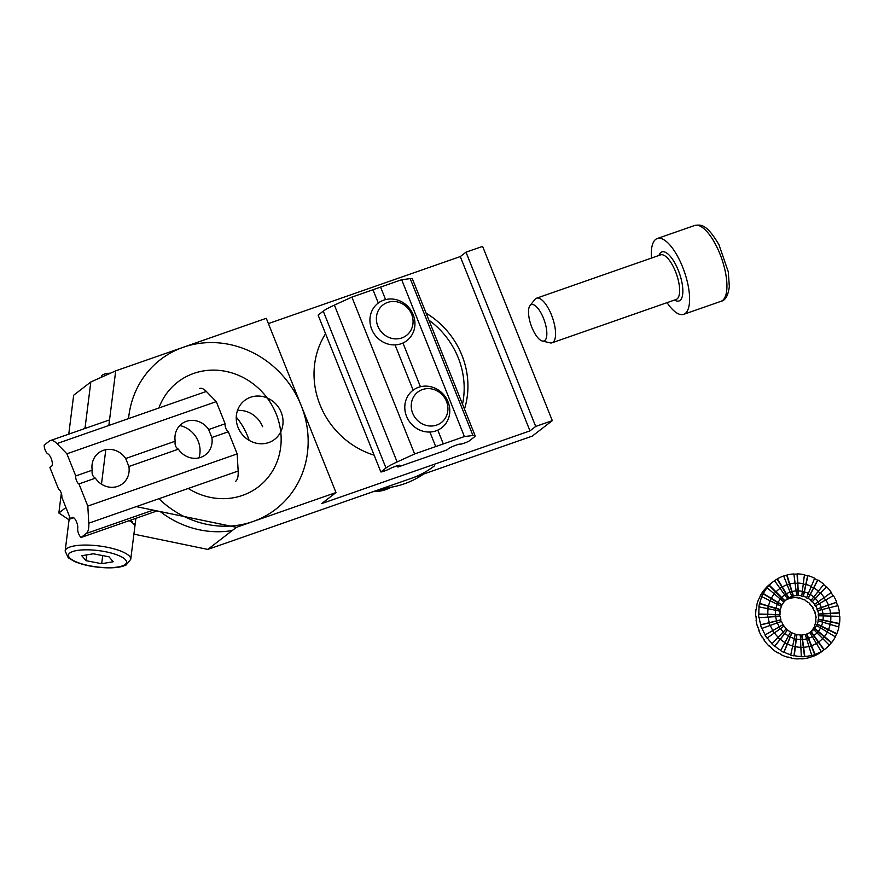 <?xml version="1.0" encoding="UTF-8"?>
<svg xmlns="http://www.w3.org/2000/svg" width="884" height="884" viewBox="0 0 884 884"><rect width="100%" height="100%" fill="white"/><g stroke="black" fill="none" stroke-linecap="round" stroke-linejoin="round"><path stroke-width="1.33" d="M434.387 465.89A94.444 87.262 -127.7 0 1 411.524 478.266M423.635 474.045A94.444 87.262 -127.7 0 1 404.375 483.791A94.444 87.262 -127.7 0 1 382.993 488.233M428.906 320.174A79.803 73.737 -127.7 0 1 462.509 404.198M429.889 432.022L435.713 446.586L443.315 443.934L437.801 430.143M351.887 297.112L414.618 453.956L397.126 461.956L334.384 305.113L351.887 297.112L380.584 287.09L385.59 299.61M372.982 289.742L378.297 303.035M399.38 465.227L397.866 467.061L446.829 449.967L448.542 448.641A6.608 0.74 158.2 0 1 455.105 445.514A6.608 0.74 158.2 0 1 460.476 444.133A5.669 0.641 -21.8 0 0 468.818 441.238L473.957 437.271A23.614 2.652 158.2 0 0 475.128 435.746A23.614 2.652 158.2 0 0 472.94 435.492L464.409 436.563L443.315 443.934M475.128 435.746L412.397 278.902A23.614 2.652 158.2 0 0 410.198 278.637L472.94 435.492M397.126 461.956A23.614 2.652 158.2 0 0 385.988 467.99L380.849 471.957L318.118 315.113L323.257 311.146A23.614 2.652 158.2 0 1 334.384 305.113M380.584 287.09L401.679 279.72L410.198 278.637M399.579 465.735A6.608 0.74 158.2 0 0 399.911 465.304A6.608 0.74 158.2 0 0 395.899 466.177A6.608 0.74 158.2 0 0 389.28 468.984A5.669 0.641 158.2 0 1 380.849 471.957M397.866 467.061L397.325 465.713M401.679 279.72L464.409 436.563M402.949 343.003L420.441 386.739M395.037 344.882L413.148 390.175M435.713 446.586L414.618 453.956M69.637 516.797A33.062 9.271 -172.8 0 0 69.372 517.538L69.25 518.444A33.062 9.271 -172.8 0 0 69.217 518.632A33.062 9.271 -172.8 0 0 69.427 520.09M65.151 551.019L68.212 557.716L74.079 561.307C82.709 564.998 93.107 567.152 105.284 567.771C112.467 568.058 118.345 567.539 122.953 566.224L126.114 564.998L130.744 559.274A33.062 9.271 -172.8 0 0 99.107 545.947A33.062 9.271 -172.8 0 0 65.151 551.019L69.217 518.632A33.062 9.271 -172.8 0 1 69.814 517.239A33.062 9.271 -172.8 0 0 69.538 517.659L69.648 516.831M131.329 521.947A33.062 9.271 -172.8 0 0 129.186 520.676A33.062 9.271 -172.8 0 1 134.821 526.886A33.062 9.271 -172.8 0 0 134.611 525.439L134.722 524.532A33.062 9.271 -172.8 0 0 134.269 523.682L134.147 524.577A33.062 9.271 -172.8 0 0 132.501 522.831L132.611 521.936A33.062 9.271 -172.8 0 0 131.44 521.052L131.329 521.947L132.611 521.936M134.788 527.085A33.062 9.271 -172.8 0 0 134.821 526.886L135.893 518.333M134.722 524.532L134.158 524.488M86.002 560.677L101.682 563.694L113.174 561.76L108.997 556.809L93.306 553.793L81.814 555.727L86.002 560.677L86.72 554.898M102.699 555.605L101.682 563.694M101.273 377.302L101.373 376.496A18.884 5.293 7.2 0 1 101.759 375.634A18.884 5.293 7.2 0 1 110.577 373.147M101.759 375.634L101.759 375.634A18.884 5.293 7.2 0 1 110.599 373.147M320.03 404.872A80.753 74.61 52.3 0 0 374.131 455.161A80.753 74.61 52.3 0 1 320.03 404.872A80.753 74.61 52.3 0 1 325.566 333.743A80.753 74.61 52.3 0 0 320.03 404.872M464.465 409.082A80.753 74.61 52.3 0 0 461.934 355.313A80.753 74.61 52.3 0 0 426.11 313.179A80.753 74.61 52.3 0 1 461.934 355.313A80.753 74.61 52.3 0 1 464.465 409.082M460.277 256.581L529.98 430.862L321.688 503.593L529.98 430.862L535.704 426.442L552.301 420.64L532.279 436.099L207.795 549.417L133.904 534.135L207.795 549.417L532.279 436.099L552.301 420.64L482.598 246.371L466.001 252.172L535.704 426.442L552.301 420.64L482.598 246.371L466.001 252.172L460.277 256.581L268.404 323.588L460.277 256.581L529.98 430.862L535.704 426.442L466.001 252.172L460.277 256.581M73.659 395.225L68.764 434.154L73.659 395.225L90.831 381.965L115.716 370.86L108.843 425.469L115.716 370.86L266.283 318.284L335.986 492.554L321.688 503.593L335.986 492.554L236.404 527.328L207.795 549.417L236.404 527.328L136.269 506.62L236.404 527.328L335.986 492.554L266.283 318.284L115.716 370.86L90.831 381.965L85.063 427.79L90.831 381.965L73.659 395.225M249.144 440.365A66.112 61.084 52.3 0 0 236.26 417.126A66.112 61.084 52.3 0 1 249.144 440.365M83.483 429.005L85.063 427.79L87.162 427.723L85.063 427.79L83.483 429.005M158.888 407.999A66.112 61.084 -127.7 0 1 177.75 382.065A66.112 61.084 -127.7 0 1 266.504 397.071A66.112 61.084 -127.7 0 1 258.548 486.73A66.112 61.084 -127.7 0 1 188.237 488.465A66.112 61.084 -127.7 0 0 258.548 486.73A66.112 61.084 -127.7 0 0 266.504 397.071A66.112 61.084 -127.7 0 0 177.75 382.065A66.112 61.084 -127.7 0 0 158.888 407.999M105.804 449.669L101.472 484.156L105.804 449.669M58.852 513.007L65.924 507.538L58.852 513.007L69.074 519.836L58.852 513.007L61.328 493.305L58.852 513.007M427.845 386.242A23.614 21.813 52.3 0 0 412.861 390.385A23.614 21.813 52.3 0 0 410.021 422.408A23.614 21.813 52.3 0 0 441.724 427.768A23.614 21.813 52.3 0 0 448.542 403.203A23.614 21.813 52.3 0 0 427.845 386.242M430.033 388.695A19.249 17.779 52.3 0 0 413.469 414.983A19.249 17.779 52.3 0 0 445.238 418.265A19.249 17.779 52.3 0 0 430.033 388.695M403.38 302.792A23.614 21.813 52.3 0 0 378.009 303.256A23.614 21.813 52.3 0 0 375.17 335.279A23.614 21.813 52.3 0 0 406.872 340.638A23.614 21.813 52.3 0 0 403.38 302.792M403.645 304.571A19.249 17.779 52.3 0 0 376.385 319.047A19.249 17.779 52.3 0 0 404.154 336.926A19.249 17.779 52.3 0 0 403.645 304.571M160.236 511.571A94.444 87.262 52.3 0 0 232.227 530.544M158.91 498.709A94.444 87.262 52.3 0 0 275.863 509.162A94.444 87.262 52.3 0 0 287.223 381.081A94.444 87.262 52.3 0 0 160.435 359.633A94.444 87.262 52.3 0 0 128.556 418.585M262.625 426.729A24.553 22.686 52.3 0 0 237.509 410.452M238.061 427.436A24.553 22.686 52.3 0 0 274.648 439.348A24.553 22.686 52.3 0 0 281.222 412.375A24.553 22.686 52.3 0 0 244.636 400.463A24.553 22.686 52.3 0 0 238.061 427.436M198.944 457.89A24.553 22.686 52.3 0 0 198.237 441.348A24.553 22.686 52.3 0 0 179.783 425.536M812.285 636.646A25.028 23.128 52.3 0 0 813.667 635.729L813.954 635.519A25.028 23.128 52.3 0 0 814.639 635.01A25.028 23.128 52.3 0 0 817.004 632.878L829.336 645.221A42.498 39.261 -127.7 0 1 825.313 648.845L822.164 651.265A42.498 39.261 -127.7 0 1 821.015 652.127L821.302 651.906A42.498 39.261 -127.7 0 1 818.407 653.751L818.131 653.972A42.498 39.261 -127.7 0 1 811.877 656.834L812.164 656.613A42.498 39.261 -127.7 0 1 808.849 657.608L808.562 657.829A42.498 39.261 -127.7 0 1 801.678 658.878L801.965 658.657A42.498 39.261 -127.7 0 1 798.451 658.713L798.164 658.934A42.498 39.261 -127.7 0 1 791.103 658.105L791.39 657.884A42.498 39.261 -127.7 0 1 787.909 657L787.622 657.221A42.498 39.261 -127.7 0 1 780.881 654.569L781.169 654.348A42.498 39.261 -127.7 0 1 777.953 652.602L777.666 652.823A42.498 39.261 -127.7 0 1 771.699 648.524L771.986 648.303A42.498 39.261 -127.7 0 1 769.268 645.795L768.981 646.016A42.498 39.261 -127.7 0 1 764.185 640.37L764.472 640.149A42.498 39.261 -127.7 0 1 762.428 637.055L762.141 637.276A42.498 39.261 -127.7 0 1 758.848 630.668L759.135 630.447A42.498 39.261 -127.7 0 1 757.908 626.977L757.632 627.198A42.498 39.261 -127.7 0 1 756.063 620.071L756.35 619.85A42.498 39.261 -127.7 0 1 756.03 616.247L755.743 616.468A42.498 39.261 -127.7 0 1 756.008 609.319L756.295 609.098A42.498 39.261 -127.7 0 1 756.892 605.595L756.605 605.816A42.498 39.261 -127.7 0 1 758.704 599.12L758.991 598.899A42.498 39.261 -127.7 0 1 760.461 595.75L760.174 595.971A42.498 39.261 -127.7 0 1 763.942 590.192L764.229 589.971A42.498 39.261 -127.7 0 1 766.483 587.374L766.196 587.595A42.498 39.261 -127.7 0 1 770.229 583.981L773.367 581.55A42.498 39.261 -127.7 0 1 774.528 580.7L784.727 594.877A25.028 23.128 52.3 0 0 784.053 595.385A25.028 23.128 52.3 0 0 781.677 597.518L781.39 597.739A25.028 23.128 52.3 0 0 780.285 598.987M825.313 648.845A42.498 39.261 -127.7 0 1 824.153 649.696L823.877 649.917A42.498 39.261 -127.7 0 1 820.982 651.773L821.269 651.552A42.498 39.261 -127.7 0 1 815.026 654.403L814.739 654.624A42.498 39.261 -127.7 0 1 811.424 655.619L811.711 655.398A42.498 39.261 -127.7 0 1 804.827 656.447L804.539 656.668A42.498 39.261 -127.7 0 1 801.026 656.724L801.313 656.503A42.498 39.261 -127.7 0 1 794.252 655.674L793.965 655.895A42.498 39.261 -127.7 0 1 790.484 655.022L790.771 654.801A42.498 39.261 -127.7 0 1 784.031 652.149L783.743 652.37A42.498 39.261 -127.7 0 1 780.528 650.613L780.815 650.392A42.498 39.261 -127.7 0 1 774.848 646.094L774.561 646.314A42.498 39.261 -127.7 0 1 771.842 643.806L772.13 643.585A42.498 39.261 -127.7 0 1 767.334 637.939L767.047 638.16A42.498 39.261 -127.7 0 1 765.003 635.066L765.29 634.845A42.498 39.261 -127.7 0 1 761.997 628.237L761.71 628.458A42.498 39.261 -127.7 0 1 760.483 624.988L760.77 624.767A42.498 39.261 -127.7 0 1 759.212 617.64L758.925 617.861A42.498 39.261 -127.7 0 1 758.605 614.258L758.892 614.037A42.498 39.261 -127.7 0 1 759.157 606.888L758.87 607.109A42.498 39.261 -127.7 0 1 759.466 603.606L759.754 603.385A42.498 39.261 -127.7 0 1 761.842 596.689L761.566 596.91A42.498 39.261 -127.7 0 1 763.036 593.761L763.323 593.54A42.498 39.261 -127.7 0 1 767.091 587.761L766.804 587.982A42.498 39.261 -127.7 0 1 769.058 585.396L769.345 585.175A42.498 39.261 -127.7 0 1 773.367 581.55M774.539 580.711A42.498 39.261 -127.7 0 1 777.124 579.064L777.412 578.843A42.498 39.261 -127.7 0 1 783.655 575.981L790.108 592.103A25.028 23.128 52.3 0 0 786.428 593.794L786.141 594.015A25.028 23.128 52.3 0 0 784.738 594.899M783.699 576.092A42.498 39.261 -127.7 0 1 786.694 575.219L786.97 574.998A42.498 39.261 -127.7 0 1 793.865 573.948L796.119 590.91A25.028 23.128 52.3 0 0 792.064 591.529L791.777 591.75A25.028 23.128 52.3 0 0 790.152 592.214M793.887 574.147A42.498 39.261 -127.7 0 1 797.092 574.114L797.379 573.893A42.498 39.261 -127.7 0 1 804.429 574.722L802.341 591.363A25.028 23.128 52.3 0 0 798.186 590.877L797.898 591.098A25.028 23.128 52.3 0 0 796.141 591.109M804.396 574.987A42.498 39.261 -127.7 0 1 807.633 575.816L807.921 575.594A42.498 39.261 -127.7 0 1 814.661 578.246L808.363 593.44A25.028 23.128 52.3 0 0 804.396 591.882L804.109 592.092A25.028 23.128 52.3 0 0 802.307 591.639M814.54 578.545A42.498 39.261 -127.7 0 1 817.589 580.224L817.866 580.003A42.498 39.261 -127.7 0 1 823.844 584.302L813.766 596.998A25.028 23.128 52.3 0 0 810.252 594.468L809.965 594.689A25.028 23.128 52.3 0 0 808.241 593.739M823.623 584.578A42.498 39.261 -127.7 0 1 826.275 587.031L826.562 586.81A42.498 39.261 -127.7 0 1 831.358 592.457L831.071 592.678A42.498 39.261 -127.7 0 1 833.082 595.728M821.722 609.64A25.028 23.128 52.3 0 0 821.048 607.739L821.335 607.518A25.028 23.128 52.3 0 0 819.402 603.628L833.402 595.54A42.498 39.261 -127.7 0 1 836.684 602.159L836.397 602.38A42.498 39.261 -127.7 0 1 837.579 605.706M822.871 615.872A25.028 23.128 52.3 0 0 822.695 613.971L822.982 613.75A25.028 23.128 52.3 0 0 822.054 609.562L837.91 605.628A42.498 39.261 -127.7 0 1 839.48 612.745L839.192 612.966A42.498 39.261 -127.7 0 1 839.502 616.347M822.429 622.082A25.028 23.128 52.3 0 0 822.717 620.314L823.004 620.093A25.028 23.128 52.3 0 0 823.17 615.883L839.8 616.358A42.498 39.261 -127.7 0 1 839.524 623.507L839.236 623.728A42.498 39.261 -127.7 0 1 838.706 626.933M820.418 627.872A25.028 23.128 52.3 0 0 821.137 626.314L821.424 626.093A25.028 23.128 52.3 0 0 822.65 622.148L838.927 627.01A42.498 39.261 -127.7 0 1 836.839 633.706L836.551 633.927A42.498 39.261 -127.7 0 1 835.236 636.778M816.971 632.834A25.028 23.128 52.3 0 0 818.054 631.574L818.341 631.353A25.028 23.128 52.3 0 0 820.551 627.949L835.358 636.856A42.498 39.261 -127.7 0 1 831.601 642.635L831.314 642.856A42.498 39.261 -127.7 0 1 829.303 645.187M761.71 628.458L777.356 622.877A25.028 23.128 -127.7 0 0 779.29 626.767L779.003 626.988A25.028 23.128 52.3 0 0 780.196 628.8M777.124 579.064L786.141 594.015M821.048 607.739L836.397 602.38M806.672 639.01A25.028 23.128 52.3 0 0 808.296 638.513L808.584 638.292A25.028 23.128 52.3 0 0 812.252 636.602L821.269 651.552M800.506 639.751A25.028 23.128 52.3 0 0 802.285 639.707L802.573 639.486A25.028 23.128 52.3 0 0 806.628 638.867L811.711 655.398M794.23 638.801A25.028 23.128 52.3 0 0 796.064 639.254L796.351 639.033A25.028 23.128 52.3 0 0 800.495 639.519L801.313 656.503M788.274 636.215A25.028 23.128 52.3 0 0 790.042 637.176L790.318 636.955A25.028 23.128 52.3 0 0 794.296 638.513L790.771 654.801M783.069 632.171A25.028 23.128 52.3 0 0 784.627 633.618L784.915 633.397A25.028 23.128 52.3 0 0 788.429 635.928L780.815 650.392M767.334 637.939L780.495 628.59A25.028 23.128 52.3 0 0 783.312 631.916L772.13 643.585M777.025 622.988A25.028 23.128 -127.7 0 1 776.34 621.054L776.627 620.833A25.028 23.128 52.3 0 1 775.71 616.634L759.212 617.64M759.157 606.888L775.677 610.303A25.028 23.128 52.3 0 0 775.522 614.513L775.235 614.734A25.028 23.128 52.3 0 0 775.401 616.656M761.842 596.689L777.257 604.302A25.028 23.128 52.3 0 0 776.03 608.247L775.743 608.468A25.028 23.128 52.3 0 0 775.434 610.247M767.091 587.761L780.351 599.043A25.028 23.128 52.3 0 0 778.13 602.446L777.843 602.667A25.028 23.128 52.3 0 0 777.102 604.225M819.081 603.805A25.028 23.128 52.3 0 0 817.91 602.026L818.197 601.805A25.028 23.128 52.3 0 0 815.368 598.479L815.081 598.7A25.028 23.128 52.3 0 0 813.556 597.275M823.004 620.093L839.524 623.507M822.717 620.314L839.236 623.728M821.424 626.093L836.839 633.706M821.137 626.314L836.551 633.927M818.341 631.353L831.601 642.635M818.054 631.574L831.314 642.856M813.954 635.519L824.153 649.696M813.667 635.729L823.877 649.917M807.633 575.816L804.109 592.092M807.921 575.594L804.396 591.882M797.379 573.893L798.186 590.877M797.092 574.114L797.898 591.098M786.97 574.998L792.064 591.529M786.694 575.219L791.777 591.75M777.412 578.843L786.428 593.794M769.345 585.175L781.677 597.518M769.058 585.396L781.39 597.739M763.323 593.54L778.13 602.446M763.036 593.761L777.843 602.667M759.754 603.385L776.03 608.247M759.466 603.606L775.743 608.468M758.892 614.037L775.522 614.513M758.605 614.258L775.235 614.734M760.77 624.767L776.627 620.833M760.483 624.988L776.34 621.054M779.29 626.767L765.29 634.845M779.003 626.988L765.003 635.066M784.627 633.618L774.561 646.314M784.915 633.397L774.848 646.094M790.042 637.176L783.743 652.37M790.318 636.955L784.031 652.149M796.064 639.254L793.965 655.895M796.351 639.033L794.252 655.674M802.285 639.707L804.539 656.668M802.573 639.486L804.827 656.447M808.296 638.513L814.739 654.624M808.584 638.292L815.026 654.403M826.275 587.031L815.081 598.7M817.866 580.003L810.252 594.468M817.589 580.224L809.965 594.689M826.562 586.81L815.368 598.479M831.358 592.457L818.197 601.805M831.071 592.678L817.91 602.026M836.684 602.159L821.335 607.518M822.982 613.75L839.48 612.745M822.695 613.971L839.192 612.966M228.326 431.768A4.718 1.724 70.8 0 1 225.873 428.431A4.718 1.724 70.8 0 1 225.133 423.779L208.668 429.525L211.862 437.514L228.326 431.768L237.188 453.912L238.161 471.039A23.614 8.641 70.8 0 1 235.663 481.316M238.161 471.039L88.787 523.195L87.814 506.079L78.952 483.924A4.718 1.724 70.8 0 1 76.499 480.598A4.718 1.724 70.8 0 1 75.759 475.946L92.223 470.189C91.638 473.901 92.71 476.564 95.417 478.178A19.525 18.034 52.3 0 0 122.478 483.791A19.525 18.034 52.3 0 0 128.876 466.498L178.402 449.194A19.525 18.034 52.3 0 0 205.464 454.818A19.525 18.034 52.3 0 0 211.862 437.514M78.952 483.924L95.417 478.178M208.668 429.525A19.525 18.034 52.3 0 0 181.607 423.911A19.525 18.034 52.3 0 0 175.209 441.204C174.634 444.928 175.695 447.591 178.402 449.194M109.55 419.911L50.266 440.608A23.614 8.641 70.8 0 0 49.338 441.116L44.2 445.083A5.669 2.077 70.8 0 0 47.769 453.857A6.608 2.42 70.8 0 1 51.648 459.813A6.608 2.42 70.8 0 1 51.626 466.155L49.902 467.481L58.587 489.195A4.718 1.724 70.8 0 1 61.04 492.521A4.718 1.724 70.8 0 1 61.781 497.173L70.466 518.886L72.19 517.56A6.608 2.42 70.8 0 1 72.444 517.427A6.608 2.42 70.8 0 1 76.245 521.228A6.608 2.42 70.8 0 1 77.67 528.61A5.669 2.077 70.8 0 0 81.14 537.45L86.278 533.483A23.614 8.641 70.8 0 0 88.787 523.195M50.266 440.608A23.614 8.641 70.8 0 1 56.952 443.591L206.326 391.435L216.282 401.634L225.133 423.779M199.651 388.452A23.614 8.641 70.8 0 1 206.326 391.435M75.759 475.946L66.897 453.79L56.952 443.591M81.14 537.45L157.098 510.919M73.737 517.748L70.466 518.886M66.897 453.79L216.282 401.634M175.209 441.204L125.683 458.509A19.525 18.034 52.3 0 0 98.621 452.884A19.525 18.034 52.3 0 0 92.223 470.189M87.814 506.079L237.188 453.912M125.683 458.509L128.876 466.498M769.964 625.452A33.062 30.542 -127.7 0 1 769.058 622.866L769.345 622.645A33.062 30.542 -127.7 0 1 768.13 617.098L780.174 616.369A20.31 18.763 52.3 0 0 780.915 619.772L780.627 619.993A20.31 18.763 -127.7 0 0 781.169 621.54M767.82 617.12A33.062 30.542 -127.7 0 1 767.588 614.513L767.876 614.292A33.062 30.542 -127.7 0 1 768.086 608.733L780.141 611.231A20.31 18.763 52.3 0 0 780.019 614.645L779.732 614.866A20.31 18.763 52.3 0 0 779.854 616.38M767.842 608.678A33.062 30.542 -127.7 0 1 768.273 606.236L768.55 606.015A33.062 30.542 -127.7 0 1 770.185 600.8L781.434 606.358A20.31 18.763 52.3 0 0 780.428 609.551L780.141 609.772A20.31 18.763 52.3 0 0 779.898 611.176M770.019 600.722A33.062 30.542 -127.7 0 1 771.047 598.579L771.334 598.357A33.062 30.542 -127.7 0 1 774.251 593.86L783.931 602.092A20.31 18.763 52.3 0 0 782.13 604.855L781.854 605.076A20.31 18.763 52.3 0 0 781.268 606.28M774.196 593.805A33.062 30.542 -127.7 0 1 775.732 592.059L776.008 591.838A33.062 30.542 -127.7 0 1 779.147 589.031A33.062 30.542 -127.7 0 1 780.042 588.368L787.489 598.711A20.31 18.763 52.3 0 0 786.937 599.12A20.31 18.763 52.3 0 0 785.014 600.855L784.727 601.076A20.31 18.763 52.3 0 0 783.865 602.037M780.053 588.379A33.062 30.542 -127.7 0 1 781.997 587.142L782.285 586.921A33.062 30.542 -127.7 0 1 787.147 584.7L791.854 596.457A20.31 18.763 52.3 0 0 788.871 597.827L788.583 598.048A20.31 18.763 52.3 0 0 787.202 598.932L787.489 598.711M787.191 584.81A33.062 30.542 -127.7 0 1 789.434 584.147L789.721 583.926A33.062 30.542 -127.7 0 1 795.081 583.109L796.727 595.484A20.31 18.763 52.3 0 0 793.434 595.993L793.147 596.214A20.31 18.763 52.3 0 0 791.567 596.678L791.854 596.457M795.103 583.318A33.062 30.542 -127.7 0 1 797.534 583.285L797.81 583.064A33.062 30.542 -127.7 0 1 803.302 583.716L801.777 595.86A20.31 18.763 52.3 0 0 798.407 595.462L798.119 595.683A20.31 18.763 52.3 0 0 796.44 595.706L796.727 595.484M803.269 583.992A33.062 30.542 -127.7 0 1 805.722 584.622L806.009 584.401A33.062 30.542 -127.7 0 1 811.258 586.457L806.661 597.54A20.31 18.763 52.3 0 0 803.434 596.28L803.158 596.501A20.31 18.763 52.3 0 0 801.49 596.081L801.777 595.86M811.136 586.766A33.062 30.542 -127.7 0 1 813.468 588.048L813.755 587.827A33.062 30.542 -127.7 0 1 818.396 591.164L811.048 600.435A20.31 18.763 52.3 0 0 808.197 598.38L807.91 598.601A20.31 18.763 52.3 0 0 806.374 597.761L806.661 597.54M818.175 591.44A33.062 30.542 -127.7 0 1 820.23 593.341L820.518 593.12A33.062 30.542 -127.7 0 1 824.242 597.507L823.954 597.728A33.062 30.542 -127.7 0 1 825.523 600.092M809.843 632.601A20.31 18.763 52.3 0 0 810.915 631.905L811.203 631.684A20.31 18.763 52.3 0 0 811.755 631.275A20.31 18.763 52.3 0 0 813.678 629.541L813.39 629.762A20.31 18.763 52.3 0 0 814.462 628.524L814.75 628.303A20.31 18.763 52.3 0 0 816.551 625.541L816.264 625.761A20.31 18.763 52.3 0 0 816.971 624.259L817.258 624.038A20.31 18.763 52.3 0 0 818.252 620.833L817.976 621.054A20.31 18.763 52.3 0 0 818.252 619.386L818.54 619.165A20.31 18.763 52.3 0 0 818.672 615.75L818.385 615.971A20.31 18.763 52.3 0 0 818.23 614.247L818.518 614.026A20.31 18.763 52.3 0 0 817.766 610.623L817.49 610.844A20.31 18.763 52.3 0 0 816.904 609.186L817.181 608.966A20.31 18.763 52.3 0 0 815.612 605.805L825.833 599.916A33.062 30.542 -127.7 0 1 828.385 605.054L828.098 605.275A33.062 30.542 -127.7 0 1 829.015 607.827M817.766 610.623L829.347 607.75A33.062 30.542 -127.7 0 1 830.562 613.297L830.275 613.518A33.062 30.542 -127.7 0 1 830.507 616.093M818.672 615.75L830.805 616.093A33.062 30.542 -127.7 0 1 830.595 621.662L830.308 621.883A33.062 30.542 -127.7 0 1 829.91 624.314M818.252 620.833L830.131 624.38A33.062 30.542 -127.7 0 1 828.507 629.585L828.22 629.806A33.062 30.542 -127.7 0 1 827.225 631.961M816.551 625.541L827.358 632.038A33.062 30.542 -127.7 0 1 824.429 636.535L824.142 636.756A33.062 30.542 -127.7 0 1 822.639 638.513M813.678 629.541L822.673 638.546A33.062 30.542 -127.7 0 1 819.545 641.364A33.062 30.542 -127.7 0 1 818.639 642.027L818.363 642.248A33.062 30.542 -127.7 0 1 816.429 643.508M805.291 634.535A20.31 18.763 52.3 0 0 806.551 634.148L806.838 633.927A20.31 18.763 52.3 0 0 809.821 632.568L816.396 643.475A33.062 30.542 -127.7 0 1 811.545 645.696L811.258 645.917A33.062 30.542 -127.7 0 1 809.004 646.602M800.296 635.154A20.31 18.763 52.3 0 0 801.678 635.121L801.965 634.9A20.31 18.763 52.3 0 0 805.258 634.403L808.959 646.458A33.062 30.542 -127.7 0 1 803.611 647.276L803.324 647.497A33.062 30.542 -127.7 0 1 800.882 647.552M795.18 634.403A20.31 18.763 52.3 0 0 796.628 634.756L796.915 634.535A20.31 18.763 52.3 0 0 800.285 634.933L800.871 647.32A33.062 30.542 -127.7 0 1 795.379 646.679L795.103 646.9A33.062 30.542 -127.7 0 1 792.616 646.281M790.34 632.314A20.31 18.763 52.3 0 0 791.744 633.066L792.031 632.845A20.31 18.763 52.3 0 0 795.246 634.115L792.672 645.994A33.062 30.542 -127.7 0 1 787.434 643.939L787.147 644.16A33.062 30.542 -127.7 0 1 784.782 642.867M786.086 629.021A20.31 18.763 52.3 0 0 787.357 630.181L787.633 629.961A20.31 18.763 52.3 0 0 790.495 632.016L784.937 642.569A33.062 30.542 -127.7 0 1 780.285 639.231L779.997 639.452A33.062 30.542 -127.7 0 1 777.931 637.541M778.174 637.276A33.062 30.542 -127.7 0 1 774.439 632.889L784.053 626.06A20.31 18.763 52.3 0 0 786.34 628.756L778.174 637.276M774.152 633.099A33.062 30.542 -127.7 0 1 772.572 630.701L772.859 630.48A33.062 30.542 -127.7 0 1 770.296 625.342L781.5 621.43A20.31 18.763 -127.7 0 0 783.069 624.59L782.782 624.811A20.31 18.763 52.3 0 0 783.754 626.27M811.203 631.684L818.639 642.027M789.434 584.147L793.147 596.214M789.721 583.926L793.434 595.993M814.75 628.303L824.429 636.535M814.462 628.524L824.142 636.756M810.915 631.905L818.363 642.248M806.838 633.927L811.545 645.696M806.551 634.148L811.258 645.917M801.965 634.9L803.611 647.276M801.678 635.121L803.324 647.497M810.131 632.425A20.31 18.763 52.3 0 0 810.816 631.751L811.103 631.53A20.31 18.763 52.3 0 0 812.175 630.292L811.888 630.513A20.31 18.763 52.3 0 0 813.689 627.75L813.976 627.529A20.31 18.763 52.3 0 0 814.683 626.027L814.396 626.248A20.31 18.763 52.3 0 0 815.391 623.043L815.678 622.822A20.31 18.763 52.3 0 0 815.965 621.154L815.678 621.375A20.31 18.763 52.3 0 0 815.81 617.96L816.098 617.739A20.31 18.763 52.3 0 0 815.943 616.015L815.656 616.236A20.31 18.763 52.3 0 0 814.915 612.833L815.192 612.612A20.31 18.763 52.3 0 0 814.606 610.954L814.33 611.176A20.31 18.763 52.3 0 0 812.75 608.015L813.037 607.794A20.31 18.763 52.3 0 0 812.064 606.314L811.777 606.534A20.31 18.763 52.3 0 0 809.49 603.838L809.777 603.617A20.31 18.763 52.3 0 0 808.473 602.424L808.186 602.645A20.31 18.763 52.3 0 0 805.335 600.59L805.622 600.369A20.31 18.763 52.3 0 0 804.086 599.529L803.799 599.75A20.31 18.763 52.3 0 0 800.584 598.49L800.86 598.269A20.31 18.763 52.3 0 0 799.202 597.849L798.915 598.07A20.31 18.763 52.3 0 0 795.545 597.672L795.832 597.451A20.31 18.763 52.3 0 0 794.152 597.474L793.865 597.694A20.31 18.763 52.3 0 0 790.572 598.203L790.86 597.982A20.31 18.763 52.3 0 0 789.279 598.446L788.992 598.667A20.31 18.763 52.3 0 0 786.009 600.037L786.296 599.816A20.31 18.763 52.3 0 0 785.699 600.181M815.612 605.805L815.324 606.026A20.31 18.763 52.3 0 0 814.352 604.546L814.639 604.324A20.31 18.763 52.3 0 0 812.352 601.628L812.064 601.849A20.31 18.763 52.3 0 0 810.761 600.656L811.048 600.435M818.518 614.026L830.562 613.297M816.904 609.186L828.098 605.275M828.385 605.054L817.181 608.966M823.954 597.728L814.352 604.546M824.242 597.507L814.639 604.324M820.518 593.12L812.352 601.628M820.23 593.341L812.064 601.849M813.755 587.827L808.197 598.38M813.468 588.048L807.91 598.601M806.009 584.401L803.434 596.28M805.722 584.622L803.158 596.501M797.81 583.064L798.407 595.462M797.534 583.285L798.119 595.683M818.54 619.165L830.595 621.662M781.997 587.142L788.583 598.048M816.971 624.259L828.22 629.806M818.23 614.247L830.275 613.518M768.273 606.236L780.141 609.772M768.55 606.015L780.428 609.551M787.357 630.181L779.997 639.452M787.633 629.961L780.285 639.231M791.744 633.066L787.147 644.16M792.031 632.845L787.434 643.939M796.628 634.756L795.103 646.9M796.915 634.535L795.379 646.679M782.285 586.921L788.871 597.827M775.732 592.059L784.727 601.076M776.008 591.838L785.014 600.855M767.876 614.292L780.019 614.645M818.252 619.386L830.308 621.883M771.334 598.357L782.13 604.855M767.588 614.513L779.732 614.866M769.058 622.866L780.627 619.993M783.069 624.59L772.859 630.48M771.047 598.579L781.854 605.076M769.345 622.645L780.915 619.772M782.782 624.811L772.572 630.701M817.258 624.038L828.507 629.585M542.356 341.036L550.047 342.848A23.614 8.641 -109.2 0 0 552.102 342.793A23.614 8.641 -109.2 0 0 551.472 314.98A23.614 8.641 -109.2 0 0 536.533 298.206A23.614 8.641 -109.2 0 0 534.886 299.433L529.991 305.643A19.249 7.039 -109.2 0 0 531.03 325.135A19.249 7.039 -109.2 0 0 542.356 341.036A19.249 7.039 -109.2 0 0 543.505 318.317A19.249 7.039 -109.2 0 0 529.991 305.643M651.464 258.073A40.145 14.685 70.8 0 1 657.232 238.547A40.145 14.685 70.8 0 1 684.326 271.609A40.145 14.685 70.8 0 1 683.697 314.339A40.145 14.685 70.8 0 1 667.033 302.659M385.988 467.99L323.257 311.146M104.986 567.594A29.282 8.21 -172.8 0 0 118.069 555.285A29.282 8.21 -172.8 0 0 69.427 553.34A29.282 8.21 -172.8 0 0 104.986 567.594M372.938 491.747L391.126 487.228A40.145 37.084 -127.7 0 1 373.313 491.614M153.197 510.112L86.278 533.483M72.19 517.56L72.742 517.372M552.102 342.793L676.172 299.466A23.614 8.641 -109.2 0 0 675.542 271.653A23.614 8.641 -109.2 0 0 660.602 254.879L536.533 298.206M674.503 300.041A25.968 9.503 -109.2 0 0 682.669 294.394A25.968 9.503 -109.2 0 0 678.326 270.371A25.968 9.503 -109.2 0 0 658.945 255.465M721.035 301.3C725.444 300.416 728.206 295.499 729.322 286.538L728.294 271.808L718.968 244.746C706.117 222.89 700.393 224.713 694.57 225.508A40.145 14.685 70.8 0 1 721.664 258.57A40.145 14.685 70.8 0 1 721.035 301.3L683.697 314.339M69.217 518.632L69.493 516.455M130.744 559.274L134.821 526.886M694.57 225.508L657.232 238.547"/></g></svg>
